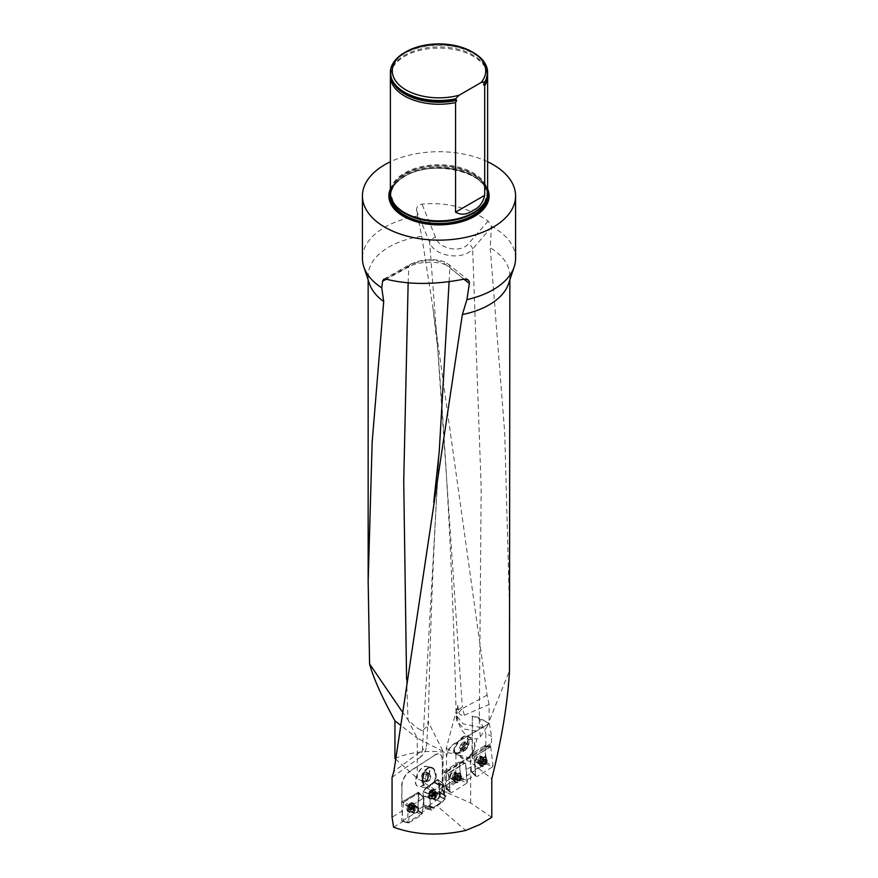 <?xml version="1.0" encoding="UTF-8"?>
<svg xmlns="http://www.w3.org/2000/svg" width="878" height="878" viewBox="0 0 878 878"><rect width="100%" height="100%" fill="white"/><g stroke="black" fill="none" stroke-linecap="round" stroke-linejoin="round"><path stroke-width="0.66" stroke-dasharray="4.39 3.29" d="M458.239 710.104L462.322 706.845L462.53 708.425L458.722 712.453L457.723 705.429L446.309 748.232L446.309 756.397A11.491 6.629 -60 0 1 454.365 743.578L454.639 743.732A11.491 6.629 120 0 0 446.584 756.562L446.243 781.179L446.243 771.927L491.526 744.368L491.526 736.51L489.375 723.681L478.631 717.469L472.342 716.009L472.342 758.372L485.841 762.313L484.755 745.62L490.385 746.728L474.647 756.507L490.385 746.728L484.074 746.048L484.821 746.421L486.489 762.576L485.907 763.772L472.265 772.245L471.519 771.872L485.841 762.313M464.396 715.219L489.09 704.485L489.09 723.527L454.365 743.578M458.722 712.453C459.765 714.868 461.652 715.8 464.374 715.23M491.801 817.308L470.685 802.997L442.863 790.826L439.878 788.674L459.633 777.271L455.759 779.664L455.945 754.202L471.936 758.625L472.342 716.009M459.633 777.271L459.622 779.17L445.815 787.083L447.33 788.631L443.16 791.034L439.878 788.674M401.959 786.008L401.674 802.053L418.06 792.384L401.959 802.196L401.959 786.008A11.491 6.212 -62.9 0 1 409.565 771.663L434.753 755.223A11.491 6.212 -62.9 0 1 439.977 754.378A11.491 6.212 -62.9 0 1 442.358 759.635L442.358 786.556L443.061 786.128L443.061 751.359L427.937 721.266L426.697 745.707L422.362 750.361L420.661 756.99C424.074 754.037 426.082 750.273 426.697 745.707M401.674 802.053L401.959 811.184L392.06 817.209M392.06 777.359L420.661 756.99M439.889 795.622L439.143 782.924L437.913 779.631L426.631 787.796L423.437 791.297L423.218 796.039L422.823 791.583L426.225 787.599L437.507 779.423L438.726 782.616L439.494 795.358L443.16 798.3L446.167 796.094L443.642 795.139L442.358 786.556M446.167 796.094L442.073 793.449L442.358 759.635M408.468 807.365L402.859 802.733L418.905 792.9L404.154 801.943L410.717 805.982L410.015 807.112L408.5 822.949L421.627 815.025L424.041 798.508L422.373 813.423L407.183 822.741L408.468 807.365L423.503 798.146L424.041 798.508L423.503 798.146L410.717 805.982M401.959 811.184L403.452 821.182L407.183 822.741M401.959 802.196L402.859 802.733M422.373 813.423L421.396 812.819L428.87 808.254L430.889 808.923L436.564 805.466L465.757 830.423M393.574 827.208L403.452 821.182M443.16 798.3L445.003 799.232L436.564 805.466M443.642 795.139L444.323 794.623L443.061 786.128M395.528 759.031L417.248 778.27L440.207 793.064L444.323 794.623M440.207 793.064L442.303 790.584M417.248 778.27L417.248 738.178L400.116 724.877M443.061 751.359L417.248 738.178L407.996 719.773L416.15 727.423L422.285 730.814L428.288 725.305L427.937 721.266M489.09 723.527A70.844 40.904 0 0 0 471.936 716.239M394.935 758.515C413.231 750.855 433.556 749.417 455.945 754.202M509.833 620.933L504.751 433.227L490.22 247.706L491.46 226.25L488.146 221.102C468.567 207.548 446.507 201.885 421.989 204.124C418.191 205.057 416.37 207.153 416.512 210.413L421.725 236.292A70.844 40.904 0 0 0 368.156 275.966A70.844 40.904 0 0 0 369.44 283.715M421.725 236.292L432.821 307.113L487.114 695.135L489.09 704.485M459.622 779.17L460.884 778.391L461.916 778.874L472.199 772.519L471.519 771.85L469.851 755.717L470.432 754.52L484.755 745.62M446.309 748.232L470.685 762.302L491.801 778.797M470.685 802.997L470.685 762.302L476.908 738.958L480.409 736.741L479.256 727.16L463.255 723.867L456.11 715.34L457.131 711.652L456.582 720.377L463.935 729.036L479.399 731.407M460.884 778.391L459.249 762.642L460.928 778.797L460.335 779.982L446.661 788.433L445.914 788.06L450.37 792.538L448.438 773.891L449.02 772.706L464.813 762.949L449.02 772.706L448.438 773.891L449.514 784.295L449.36 779.379L446.309 781.135L446.309 792.274M508.56 283.715A70.844 40.904 0 0 0 509.844 275.966A70.844 40.904 0 0 0 490.22 247.706M456.966 715.965C459.26 730.32 465.911 737.981 476.908 738.958M480.409 736.741L486.972 726.841L479.256 727.16L481.166 487.641L472.649 249.045L491.46 227.139M486.972 726.841L509.481 670.682M416.512 210.413L429.638 242.383C434.017 256.211 462.465 261.073 472.649 249.045A5.74 3.314 -138.2 0 0 468.38 243.81C460.511 253.533 438.857 248.693 435.609 237.466L421.989 204.124M457.723 705.429L457.131 711.652M401.992 711.399L407.996 719.773M463.869 279.182L449.887 267.625C444.323 260.865 419.475 260.206 408.797 266.912L386.232 279.204M422.285 730.814L416.15 727.423M515.584 258.461A76.584 44.218 0 0 0 491.46 226.25M417.445 216.032A76.584 44.218 0 0 0 362.416 258.461M487.619 161.772A76.584 44.218 0 0 0 390.381 161.772M390.381 188.924A50.112 28.93 180 0 1 439 166.996A50.112 28.93 180 0 1 487.619 188.924M487.619 192.798A48.619 28.074 0 0 0 439 164.735A48.619 28.074 0 0 0 390.381 192.798M404.615 52.581A48.619 28.074 180 0 1 473.385 52.581M390.381 72.742A48.619 28.074 180 0 1 439 44.987A48.619 28.074 180 0 1 487.619 72.742M487.542 74.619A48.619 28.074 0 0 0 486.16 69.34A48.619 28.074 0 0 0 439 48.114A48.619 28.074 0 0 0 391.84 69.34A48.619 28.074 0 0 0 390.458 74.619M487.114 695.135L462.53 708.425L464.396 715.208M456.582 720.377L456.121 715.34C453.388 591.86 447.253 469.752 437.705 349.005L429.638 242.383A5.74 3.468 -20.9 0 1 435.609 237.466M449.119 281.695L449.887 267.625A5.74 5.059 130.3 0 0 448.241 264.201A5.74 5.059 130.3 0 0 443.983 263.268L464.133 279.127M408.149 282.881L408.797 266.912A5.74 4.061 61.3 0 1 410.465 264.256A5.74 4.061 61.3 0 1 412.682 263.96C425.15 259.164 435.587 258.944 443.983 263.268M455.759 779.664L439.878 788.839M420.518 786.578C427.268 785.349 433.073 769.073 427.553 766.856L426.609 766.56C419.914 764.968 411.694 783.802 417.961 786.37L420.518 786.578M423.064 781.387C422.834 785.13 423.865 787.27 426.17 787.807L427.773 787.709C431.274 786.49 434.028 783.286 436.07 778.106A10.525 6.508 98.8 0 0 431.164 767.262A10.525 6.508 98.8 0 0 423.064 781.387L423.481 783.385A10.382 5.619 117.1 0 0 424.689 785.755A10.382 5.619 117.1 0 0 434.654 780.575A9.932 6.146 98.8 0 0 430.56 767.778A9.932 6.146 98.8 0 0 428.53 767.987A9.932 6.146 98.8 0 0 423.481 783.385M436.07 778.106L435.686 778.204A9.932 6.146 98.8 0 0 431.076 767.855A9.932 6.146 98.8 0 0 423.448 781.288M428.365 775.526A5.411 3.347 98.8 0 0 423.975 772.124A5.411 3.347 98.8 0 0 421.956 780.125A5.411 3.347 98.8 0 0 425.984 781.793A5.411 3.347 98.8 0 0 428.365 775.526M434.654 780.575L435.686 778.204M418.06 792.384L419.355 792.878L423.964 798.135M417.774 792.241L418.652 792.79L417.796 809.801L418.367 792.647M418.093 802.613L419.443 793.262L418.652 792.79M420.222 786.436C426.971 785.206 432.788 768.919 427.257 766.713C420.935 762.894 410.882 783.352 417.676 786.227L420.222 786.436M445.003 799.232L445.08 796.225L439.922 791.846L445.014 796.006L439.121 791.418L439.757 791.824L438.737 782.715M439.143 782.924L444.257 786.403L444.674 795.775L444.257 786.403L439.121 782.814L444.235 786.304L439.121 782.814L437.99 779.73L443.291 783.692L444.257 786.403L443.291 783.692L437.935 779.642L443.236 783.615L437.705 779.664L443.006 783.626L437.705 779.664L434.5 781.618L440.899 784.91L443.225 783.615L440.899 784.91L434.5 781.618L434.182 782.111L440.899 784.91L433.897 782.583L440.306 785.799L433.897 782.583L426.631 787.796L432.492 791.407L440.306 785.799L432.492 791.407L426.631 787.796L432.404 791.495L426.543 787.884L423.437 791.297L429.781 794.381L432.492 791.407L429.781 794.381L423.229 791.791L429.781 794.381L423.229 791.791L423.119 795.808L429.496 797.509L429.572 794.864L429.496 797.509L423.119 795.808L429.913 797.959L430.319 807.332L423.964 804.95L430.341 807.431L429.913 797.959L422.955 795.841L423.591 796.247L424.008 806.015L417.796 809.801M401.674 785.854A11.491 6.212 -62.9 0 1 409.28 771.51L409.565 771.663M434.753 755.223L409.28 771.51M434.467 755.08A11.491 6.212 -62.9 0 1 439.691 754.224A11.491 6.212 -62.9 0 1 442.073 759.492M442.073 793.449L439.494 795.358M428.87 808.254L424.008 806.015M421.396 812.819L418.082 809.977M423.964 804.95L423.591 796.247L429.913 797.959L423.591 796.247L423.569 804.753M439.219 791.616L439.999 792.066L439.878 796.083L436.575 799.99L425.402 808.21L424.425 806.245M425.117 808.144L431.296 810.032L430.341 807.431L430.889 808.923M439.198 795.622A2.875 1.558 -62.9 0 1 438.045 798.53A2.875 1.558 -62.9 0 1 435.982 799.419A2.875 1.558 -62.9 0 1 435.905 796.159A2.875 1.558 -62.9 0 1 438.594 794.305A2.875 1.558 -62.9 0 1 439.187 795.501A2.875 1.558 -62.9 0 1 439.198 795.622M429.704 797.751L423.35 796.05L429.704 797.751M418.18 792.175L418.905 792.9M415.996 812.743A2.875 1.405 -58.8 0 1 414.679 812.962A2.875 1.405 -58.8 0 1 414.976 809.779A2.875 1.405 -58.8 0 1 417.665 808.045A2.875 1.405 -58.8 0 1 418.071 809.34A2.875 1.405 -58.8 0 1 415.996 812.743M422.186 778.149A4.467 2.766 98.8 0 0 423.876 781.255A4.467 2.766 98.8 0 0 426.675 780.07A4.467 2.766 98.8 0 0 427.773 775.779A4.467 2.766 98.8 0 0 426.082 772.673A4.467 2.766 98.8 0 0 423.295 773.858A4.467 2.766 98.8 0 0 422.186 778.149L423.295 773.858L426.082 772.673L427.773 775.779L426.675 780.07L423.876 781.255L422.186 778.149L425.248 778.621L426.093 780.18A3.863 2.393 -81.2 0 1 425.621 778.468A3.863 2.393 -81.2 0 1 425.797 776.481A3.863 2.393 -81.2 0 1 427.751 773.737A3.863 2.393 -81.2 0 1 429.99 774.692A3.863 2.393 -81.2 0 1 430.286 778.391A3.863 2.393 -81.2 0 1 428.343 781.135A3.863 2.393 -81.2 0 1 426.093 780.18L426.938 781.727L429.737 780.542L430.835 776.251L429.144 773.145L426.357 774.33L425.248 778.621M426.675 780.07L429.737 780.542M423.876 781.255L426.938 781.727M427.773 775.779L430.835 776.251M426.082 772.673L429.144 773.145M423.295 773.858L426.357 774.33M433.414 796.17L431.603 795.248L431.076 795.786A2.7 1.46 117.1 0 0 432.58 793.602A2.7 1.46 117.1 0 0 432.481 791.462A2.7 1.46 117.1 0 0 430.889 791.506A2.7 1.46 117.1 0 0 429.386 793.69A2.7 1.46 117.1 0 0 429.485 795.819A2.7 1.46 117.1 0 0 431.076 795.786L432.305 796.533A2.052 1.108 117.1 0 0 433.666 795.556L432.591 796.763M434.127 791.517A4.599 2.491 -62.9 0 1 432.36 796.269A4.599 2.491 -62.9 0 1 428.991 797.784A4.599 2.491 -62.9 0 1 428.87 792.56A4.599 2.491 -62.9 0 1 433.172 789.607A4.599 2.491 -62.9 0 1 434.127 791.517M435.312 792.121A4.599 2.491 -62.9 0 1 431.153 798.519A4.599 2.491 -62.9 0 1 430.187 798.398A4.599 2.491 -62.9 0 1 430.066 793.174A4.599 2.491 -62.9 0 1 434.369 790.211A4.599 2.491 -62.9 0 1 435.038 790.924A4.599 2.491 -62.9 0 1 435.312 792.121M433.414 796.137L431.625 795.227L432.667 793.108L434.544 794.019L433.666 795.556A2.052 1.108 -62.9 0 0 434.281 793.657A2.052 1.108 117.1 0 0 433.534 792.735A2.052 1.108 117.1 0 0 432.174 793.712A2.052 1.108 117.1 0 0 431.559 795.611A2.052 1.108 117.1 0 0 432.305 796.533L431.537 796.906L431.296 795.248L432.437 793.097L434.303 792.362L434.445 794.03L432.656 793.119L432.624 792.165L434.412 793.075M434.423 793.043L432.174 791.572L433.984 792.494M430.889 791.506L431.449 791.594L430.626 792.175L432.437 793.097L430.648 792.208L429.979 793.185L431.767 794.096L429.935 793.174L429.386 793.69L431.372 795.238L429.605 794.327L429.649 795.281L431.438 796.192M431.46 791.627L433.249 792.538M429.386 793.69L429.572 794.316M431.416 796.225L429.485 795.819L431.855 796.774M429.485 795.819L430.055 795.852M432.591 796.73L430.099 795.83L431.877 796.752M431.449 791.594L433.249 792.505M432.294 794.25L434.072 795.172M412.023 809.45L410.224 808.364L410.981 807.442L409.653 808.847A2.7 1.317 121.2 0 0 410.641 807.925A2.7 1.317 121.2 0 0 411.31 806.827A2.7 1.317 121.2 0 0 411.552 804.676A2.7 1.317 121.2 0 0 410.125 804.555A2.7 1.317 121.2 0 0 408.468 806.575A2.7 1.317 121.2 0 0 408.226 808.715A2.7 1.317 121.2 0 0 409.653 808.847L408.797 808.792L410.267 810.01L410.465 808.704A2.052 1.01 121.2 0 0 410.981 809.703A2.052 1.01 121.2 0 0 412.342 808.868L410.575 809.867M413.022 804.896A4.599 2.25 -58.8 0 1 410.816 809.373A4.599 2.25 -58.8 0 1 407.601 810.69A4.599 2.25 -58.8 0 1 408.072 805.598A4.599 2.25 -58.8 0 1 412.375 802.832A4.599 2.25 -58.8 0 1 413.022 804.896M414.207 805.62A4.599 2.25 -58.8 0 1 409.543 811.568A4.599 2.25 -58.8 0 1 408.797 811.404A4.599 2.25 -58.8 0 1 409.258 806.311A4.599 2.25 -58.8 0 1 413.56 803.546A4.599 2.25 -58.8 0 1 414.054 804.138A4.599 2.25 -58.8 0 1 414.207 805.62M411.31 806.827L411.595 805.389L413.176 807.036A2.052 1.01 -58.8 0 1 412.912 807.947A2.052 1.01 -58.8 0 1 412.397 808.803A2.052 1.01 -58.8 0 1 412.342 808.868L410.992 807.431L411.31 806.827M411.606 805.345L411.552 804.676L413.373 805.73L413.395 806.443L411.606 805.345M410.125 804.555L409.817 805.192L411.617 806.278L412.66 806.037A2.052 1.01 121.2 0 0 411.299 806.871A2.052 1.01 121.2 0 0 410.465 808.704L411.617 806.278M410.652 804.731L412.43 805.806L410.63 804.687M411.606 806.311L409.828 805.236L409.093 806.125L410.871 807.211L409.06 806.125L408.468 806.575L410.344 808.309L408.588 807.233L408.479 808.188L410.267 809.264M408.468 806.575L408.555 807.222M410.235 809.296L408.226 808.715L410.553 809.9M409.653 808.847L411.211 809.955M411.464 806.333L413.176 807.036A2.052 1.01 121.2 0 0 412.66 806.037L413.088 805.839M413.286 807.42L412.803 808.539L410.981 807.442M446.243 781.179L445.552 771.597L446.243 771.927M454.639 743.732L489.375 723.681M443.16 791.034L446.243 792.318L449.788 790.266L449.514 784.295M484.074 746.048L470.432 754.52L474.647 756.507L470.432 754.52L469.851 755.717L471.519 771.872L475.997 776.339L474.065 757.703L474.647 756.507L474.065 757.703L475.448 774.769L466.734 780.158L465.559 763.322L467.48 781.958L460.928 778.797M475.141 768.074L475.031 764.551L466.503 769.479L466.635 773.727M485.841 745.609L485.841 733.218L491.526 736.51M474.647 756.507L490.648 746.86L490.429 743.82L491.263 744.215M490.648 746.86L493.063 765.737L486.489 762.576M466.734 780.158L461.916 778.874M472.199 772.519L475.448 774.769M447.33 788.631L449.788 790.266M469.664 756.276C466.855 758.822 464.341 759.547 462.135 758.449L461.729 758.175C455.265 753.873 465.966 735.523 472.419 739.869L472.825 740.143C476.052 744.5 474.998 749.878 469.664 756.276M469.939 756.43C467.129 758.976 464.616 759.7 462.41 758.614C455.188 755.036 465.966 735.555 472.682 740.022C476.403 744.16 475.481 749.625 469.939 756.43M446.584 772.047L491.526 744.368M490.429 743.82L445.552 771.597M478.631 717.469L485.841 733.218M485.841 755.925L486.335 762.642M453.882 751.842A10.525 3.764 -52.4 0 1 458.492 741.01A10.525 3.764 -52.4 0 1 467.217 735.819A10.525 3.764 -52.4 0 1 467.765 738.607L467.359 739.002A9.932 3.556 -52.4 0 0 466.844 736.291A9.932 3.556 -52.4 0 0 458.59 741.23A9.932 3.556 -52.4 0 0 454.288 751.458L454.804 752.852C457.043 754.312 459.688 753.675 462.75 750.942C466.317 747.2 467.996 743.095 467.765 738.607M465.559 763.322L458.876 762.159L465.296 762.883L466.503 769.479M475.031 764.551L474.339 757.824L474.921 756.627M449.36 779.379L448.812 774.078L449.393 772.881L465.131 763.103L458.514 762.269L464.813 762.949M445.815 787.083L444.246 771.905L444.828 770.719L458.514 762.269L444.828 770.719L444.246 771.905L448.812 774.078M452.4 772.914A2.875 1.8 115.6 0 0 450.557 776.602A2.875 1.8 115.6 0 0 451.336 777.941A2.875 1.8 115.6 0 0 454.211 776.13A2.875 1.8 115.6 0 0 453.827 772.761A2.875 1.8 115.6 0 0 452.4 772.914M477.994 756.704A2.875 1.8 115.5 0 0 476.15 760.403A2.875 1.8 115.5 0 0 476.93 761.742A2.875 1.8 115.5 0 0 479.794 759.92A2.875 1.8 115.5 0 0 479.41 756.551A2.875 1.8 115.5 0 0 477.994 756.704M461.521 750.657A5.411 1.932 -52.4 0 1 465.801 744.083A5.411 1.932 -52.4 0 1 468.643 745.06A5.411 1.932 -52.4 0 1 468.446 745.663A5.411 1.932 -52.4 0 1 463.65 751.535A5.411 1.932 -52.4 0 1 461.521 750.657M454.288 751.458L455.386 752.523A9.932 3.556 -52.4 0 1 455.221 752.413A9.932 3.556 -52.4 0 1 458.47 742.382A9.932 3.556 -52.4 0 1 467.337 736.675A9.932 3.556 -52.4 0 1 467.711 737.114A9.932 3.556 -52.4 0 1 467.337 741.131L467.359 739.002M455.386 752.523A10.382 5.992 120 0 0 456.033 752.72A10.382 5.992 120 0 0 467.337 741.131M463.935 741.723L465.219 742.678L463.507 746.223L460.511 748.813L459.238 747.858L462.443 743.018A3.863 1.383 127.6 0 0 460.094 746.091A3.863 1.383 127.6 0 0 459.984 746.333A3.863 1.383 127.6 0 0 459.874 748.341A3.863 1.383 127.6 0 0 462.004 747.518A3.863 1.383 127.6 0 0 464.363 744.456A3.863 1.383 127.6 0 0 464.813 743.029A3.863 1.383 127.6 0 0 464.583 742.206A3.863 1.383 127.6 0 0 462.673 742.832A3.863 1.383 127.6 0 0 462.443 743.018L463.935 741.723L466.855 743.973L463.869 746.563L462.146 750.108L463.43 751.063L466.427 748.473L468.139 744.928A4.467 1.591 -52.4 0 1 466.427 748.473A4.467 1.591 -52.4 0 1 463.43 751.063A4.467 1.591 -52.4 0 1 462.146 750.108A4.467 1.591 -52.4 0 1 462.267 749.527A4.467 1.591 -52.4 0 1 463.869 746.563A4.467 1.591 -52.4 0 1 466.339 744.226A4.467 1.591 -52.4 0 1 466.855 743.973A4.467 1.591 -52.4 0 1 468.139 744.928L466.339 744.226M462.267 749.527L462.146 750.108L459.238 747.858M463.43 751.063L460.511 748.813M466.427 748.473L463.507 746.223M463.869 746.563L460.95 744.314M468.139 744.928L465.219 742.678M458.722 780.432L458.129 780.322L458.722 780.432A2.7 1.69 -64.4 0 1 456.955 780.333A2.7 1.69 -64.4 0 1 456.725 778.084A2.7 1.69 -64.4 0 1 458.261 775.932A2.7 1.69 -64.4 0 1 460.028 776.042A2.7 1.69 -64.4 0 1 460.259 778.292A2.7 1.69 -64.4 0 1 458.722 780.432L459.007 779.785L457.317 778.973L457.559 778.347A2.052 1.295 -64.4 0 1 456.11 779.247L458.985 779.741L459.677 778.786L458.02 777.985L458.129 776.415A2.052 1.295 -64.4 0 1 457.559 778.347L458.02 777.985M455.155 780.147A4.599 2.886 115.6 0 0 456.417 782.287A4.599 2.886 115.6 0 0 461.005 779.39A4.599 2.886 115.6 0 0 460.39 774.001A4.599 2.886 115.6 0 0 456.779 775.384A4.599 2.886 115.6 0 0 455.155 780.147M454.036 779.609A4.599 2.886 115.6 0 0 454.321 780.696A4.599 2.886 115.6 0 0 455.298 781.749A4.599 2.886 115.6 0 0 459.885 778.852A4.599 2.886 115.6 0 0 459.271 773.463A4.599 2.886 115.6 0 0 457.833 773.353A4.599 2.886 115.6 0 0 454.036 779.609M456.955 780.333L455.1 778.841L455.298 779.587L456.11 779.247A2.052 1.295 115.6 0 1 455.221 778.215A2.052 1.295 -64.4 0 1 455.803 776.273A2.052 1.295 -64.4 0 1 457.251 775.384A2.052 1.295 -64.4 0 1 458.129 776.415L458.064 775.044L456.856 774.967L455.32 776.635L455.1 778.841M455.122 778.808L456.801 779.609L457.032 777.458L458.261 775.932L459.381 775.998L457.712 775.197M458.118 780.29L456.439 779.477L458.129 780.322M458.261 775.932L456.911 775.12M460.028 776.042L459.424 775.976L459.951 776.602L458.261 775.79M460.259 778.292L460.061 777.634L459.71 778.797L457.998 777.985M458.239 775.823L459.918 776.624L460.017 777.623L458.338 776.821L459.984 777.612M460.061 777.634L458.371 776.821M459.424 775.976L457.734 775.164M456.044 775.691L457.723 776.492L456.044 775.658M457.032 777.458L455.342 776.646L457.043 777.447M455.024 777.809L456.692 778.61L454.991 777.809M457.328 780.235L455.649 779.434L457.317 780.279M484.338 764.222L483.734 764.112L484.338 764.222A2.7 1.69 -64.5 0 1 482.571 764.123A2.7 1.69 -64.5 0 1 482.34 761.874A2.7 1.69 -64.5 0 1 483.866 759.722A2.7 1.69 -64.5 0 1 485.633 759.821A2.7 1.69 -64.5 0 1 485.863 762.071A2.7 1.69 -64.5 0 1 484.338 764.222L484.612 763.564L482.911 762.762L483.152 762.137A2.052 1.284 -64.5 0 1 481.704 763.037L482.911 762.762M480.771 763.937A4.599 2.875 115.5 0 0 482.033 766.077A4.599 2.875 115.5 0 0 486.599 763.169A4.599 2.875 115.5 0 0 485.984 757.78A4.599 2.875 115.5 0 0 482.384 759.174A4.599 2.875 115.5 0 0 480.771 763.937M479.651 763.399A4.599 2.875 115.5 0 0 479.937 764.497A4.599 2.875 115.5 0 0 480.914 765.539A4.599 2.875 115.5 0 0 485.479 762.631A4.599 2.875 115.5 0 0 484.865 757.242A4.599 2.875 115.5 0 0 483.438 757.143A4.599 2.875 115.5 0 0 479.651 763.399M482.571 764.123L482.34 761.874L483.328 760.282L481.649 759.481L481.396 760.063A2.052 1.284 -64.5 0 1 482.845 759.163A2.052 1.284 -64.5 0 1 483.723 760.205A2.052 1.284 -64.5 0 1 483.152 762.137L484.03 760.611L483.657 758.833L481.649 759.448L483.339 760.249L484.206 759.711L482.516 758.91L484.985 759.788L483.306 758.987M483.723 764.069L482.044 763.267M485.633 759.821L485.018 759.755L485.633 759.821L485.863 762.071L485.314 762.576L483.613 761.775L485.271 762.576L484.59 763.531L482.911 762.73M485.622 761.413L483.932 760.611L485.863 762.071M480.727 762.598L482.406 763.443L480.826 762.005A2.052 1.284 -64.5 0 1 481.396 760.063L480.968 760.436L482.648 761.237L480.924 760.425L480.529 761.599L482.307 762.4L480.826 762.005A2.052 1.284 115.5 0 0 481.704 763.037L482.933 764.058M483.734 764.112L482.044 763.3M485.545 760.381L483.855 759.58L485.512 760.403M485.018 759.755L483.328 758.954M480.705 762.631L481.232 763.256M431.296 810.032L425.402 808.21M428.607 806.256L433.688 808.825L431.581 810.109M433.688 808.825L434.27 807.925L429.21 805.28M436.476 800.067L442.084 802.327L434.27 807.925M442.084 802.327L436.575 799.99M439.669 796.565L444.806 799.353L442.183 802.24M444.806 799.353L439.878 796.083M439.999 792.066L445.08 796.225L445.014 798.87M439.823 795.051A3.83 2.074 -62.9 0 1 438.352 799.013A3.83 2.074 -62.9 0 1 435.543 800.275A3.83 2.074 -62.9 0 1 434.753 798.684A3.83 2.074 -62.9 0 1 436.223 794.722A3.83 2.074 -62.9 0 1 439.033 793.46A3.83 2.074 -62.9 0 1 439.823 795.051M434.972 791.484A5.169 2.799 -62.9 0 1 433.063 796.741A5.169 2.799 -62.9 0 1 429.32 798.596A5.169 2.799 -62.9 0 1 428.135 796.39A5.169 2.799 -62.9 0 1 430.187 790.957A5.169 2.799 -62.9 0 1 434.017 789.399A5.169 2.799 -62.9 0 1 434.972 791.484M428.925 805.763L433.984 808.364M445.914 788.06L444.246 771.905L448.438 773.891M449.876 777.019A3.83 2.404 115.6 0 0 450.93 778.808A3.83 2.404 115.6 0 0 453.937 777.645A3.83 2.404 115.6 0 0 455.287 773.683A3.83 2.404 115.6 0 0 454.233 771.894A3.83 2.404 115.6 0 0 451.226 773.057A3.83 2.404 115.6 0 0 449.876 777.019M450.37 792.538L446.661 788.433M460.335 779.982L466.898 783.154L451.116 792.911M466.898 783.154L467.48 781.958M454.31 780.18A5.169 3.238 115.6 0 0 455.561 782.507A5.169 3.238 115.6 0 0 459.699 781.135A5.169 3.238 115.6 0 0 461.608 775.669A5.169 3.238 115.6 0 0 460.028 773.2A5.169 3.238 115.6 0 0 456.044 774.934A5.169 3.238 115.6 0 0 454.31 780.18M418.696 808.956A3.83 1.866 -58.8 0 1 416.863 812.688A3.83 1.866 -58.8 0 1 414.186 813.774A3.83 1.866 -58.8 0 1 413.648 812.051A3.83 1.866 -58.8 0 1 415.481 808.32A3.83 1.866 -58.8 0 1 418.158 807.233A3.83 1.866 -58.8 0 1 418.696 808.956M422.329 813.895L417.456 811.02L419.443 793.262L424.041 798.508L419.443 793.262M417.456 811.02L416.754 812.139L421.627 815.025M408.841 822.862L402.014 821.182L416.754 812.139M402.014 821.182L408.303 822.499M410.015 807.112L403.452 803.063L401.476 820.82M403.452 803.063L404.154 801.943M413.867 804.95A5.169 2.524 -58.8 0 1 411.453 809.922A5.169 2.524 -58.8 0 1 407.864 811.513A5.169 2.524 -58.8 0 1 407.052 809.132A5.169 2.524 -58.8 0 1 409.598 804.029A5.169 2.524 -58.8 0 1 413.22 802.679A5.169 2.524 -58.8 0 1 413.867 804.95M475.47 760.82A3.83 2.393 115.5 0 0 476.524 762.598A3.83 2.393 115.5 0 0 479.52 761.435A3.83 2.393 115.5 0 0 480.87 757.473A3.83 2.393 115.5 0 0 479.816 755.695A3.83 2.393 115.5 0 0 476.82 756.858A3.83 2.393 115.5 0 0 475.47 760.82M475.997 776.339L472.265 772.245M485.907 763.772L492.481 766.933L476.743 776.712M492.481 766.933L493.063 765.737M479.926 763.981A5.169 3.227 115.5 0 0 481.177 766.296A5.169 3.227 115.5 0 0 485.304 764.914A5.169 3.227 115.5 0 0 487.202 759.459A5.169 3.227 115.5 0 0 485.622 756.979A5.169 3.227 115.5 0 0 481.649 758.735A5.169 3.227 115.5 0 0 479.926 763.981M432.821 307.135L437.705 349.005L462.322 706.845M428.277 725.305C429.913 634.827 433.567 543.636 439.219 451.764L422.362 750.361L393.926 771.345M406.58 679.287L408.029 719.806M484.711 202.368A48.224 27.844 0 0 0 464.407 169.838A48.224 27.844 0 0 0 404.901 173.811A48.224 27.844 0 0 0 393.289 202.368M485.413 201.172A48.147 27.8 0 0 0 487.147 193.764A48.147 27.8 0 0 0 457.427 168.082A48.147 27.8 0 0 0 404.956 174.107A48.147 27.8 0 0 0 390.853 193.764A48.147 27.8 0 0 0 392.587 201.172M487.103 196.87A48.147 27.8 0 0 0 487.147 195.695A48.147 27.8 0 0 0 457.427 170.014A48.147 27.8 0 0 0 404.956 176.039A48.147 27.8 0 0 0 390.853 195.695A48.147 27.8 0 0 0 390.897 196.87M404.407 176.346A48.916 28.239 0 0 0 390.381 193.193A48.916 28.239 0 0 1 404.407 176.346A48.916 28.239 0 0 1 455.188 169.673A48.916 28.239 0 0 1 487.619 193.193A48.916 28.239 0 0 0 455.188 169.663A48.916 28.239 0 0 0 404.407 176.346M487.619 191.766A49.245 28.425 0 0 0 454.178 169.213A49.245 28.425 0 0 0 404.176 176.16A49.245 28.425 0 0 0 390.381 191.766M484.382 82.949A48.422 27.953 0 0 0 458.206 47.522A48.422 27.953 0 0 0 395.594 60.801A48.422 27.953 0 0 0 415.349 97.579M485.589 81.083A47.939 27.679 0 0 0 485.49 67.825A47.939 27.679 0 0 0 439 46.885A47.939 27.679 0 0 0 392.51 67.825A47.939 27.679 0 0 0 392.411 81.083M488.146 221.102L468.38 243.81M385.672 279.05L412.682 263.96M423.986 805.06L430.341 807.431L423.58 804.852M437.178 794.48A2.875 1.558 117.1 0 0 436.585 793.284A2.875 1.558 117.1 0 0 433.897 795.128A2.875 1.558 117.1 0 0 433.973 798.398A2.875 1.558 117.1 0 0 436.081 797.443A2.875 1.558 117.1 0 0 437.178 794.48M432.887 792.285A2.875 1.558 -62.9 0 1 430.121 796.302A2.875 1.558 -62.9 0 1 429.946 792.351A2.875 1.558 -62.9 0 1 432.887 792.285M436.081 793.503A3.38 1.833 -62.9 0 1 433.019 798.212A3.38 1.833 -62.9 0 1 432.217 794.272A3.38 1.833 -62.9 0 1 435.883 792.615A3.38 1.833 -62.9 0 1 436.081 793.503M432.174 791.605L433.962 792.527M416.062 808.133A2.875 1.405 121.2 0 0 415.656 806.838A2.875 1.405 121.2 0 0 412.967 808.561A2.875 1.405 121.2 0 0 412.682 811.744A2.875 1.405 121.2 0 0 414.679 810.932A2.875 1.405 121.2 0 0 416.062 808.133M411.782 805.532A2.875 1.405 -58.8 0 1 408.72 809.253A2.875 1.405 -58.8 0 1 409.159 805.302A2.875 1.405 -58.8 0 1 411.782 805.532M414.976 807.058A3.38 1.657 -58.8 0 1 411.541 811.437A3.38 1.657 -58.8 0 1 411.321 807.562A3.38 1.657 -58.8 0 1 414.855 805.96A3.38 1.657 -58.8 0 1 414.976 807.058M409.433 808.847L411.211 809.922M410.245 808.342L412.023 809.417M411.277 804.786L413.066 805.861M452.433 777.513A2.875 1.8 -64.4 0 1 453.454 774.528A2.875 1.8 -64.4 0 1 455.715 773.661A2.875 1.8 -64.4 0 1 456.088 777.03A2.875 1.8 -64.4 0 1 453.224 778.841A2.875 1.8 -64.4 0 1 452.433 777.513M456.461 779.434A2.875 1.8 115.6 0 0 459.721 779.631A2.875 1.8 115.6 0 0 459.293 775.483A2.875 1.8 115.6 0 0 456.461 779.434M453.421 778.38A3.38 2.118 115.6 0 0 453.63 779.17A3.38 2.118 115.6 0 0 457.723 777.82A3.38 2.118 115.6 0 0 456.22 773.77A3.38 2.118 115.6 0 0 453.421 778.38M458.601 775.954L456.922 775.153M478.038 761.303A2.875 1.8 -64.5 0 1 479.048 758.329A2.875 1.8 -64.5 0 1 481.298 757.451A2.875 1.8 -64.5 0 1 481.682 760.82A2.875 1.8 -64.5 0 1 478.828 762.642A2.875 1.8 -64.5 0 1 478.038 761.303M482.077 763.223A2.875 1.8 115.5 0 0 485.325 763.421A2.875 1.8 115.5 0 0 484.897 759.272A2.875 1.8 115.5 0 0 482.077 763.223M479.026 762.17A3.38 2.118 115.5 0 0 479.234 762.982A3.38 2.118 115.5 0 0 483.317 761.599A3.38 2.118 115.5 0 0 481.813 757.56A3.38 2.118 115.5 0 0 479.026 762.17M482.933 764.025L481.254 763.223M428.914 796.73A5.103 2.755 117.1 0 0 430.088 798.903A5.103 2.755 117.1 0 0 434.742 795.567A5.103 2.755 117.1 0 0 434.72 789.838A5.103 2.755 117.1 0 0 430.944 791.374A5.103 2.755 117.1 0 0 428.914 796.73M432.141 797.345A3.83 2.074 117.1 0 0 432.931 798.936A3.83 2.074 117.1 0 0 436.52 796.478A3.83 2.074 117.1 0 0 436.421 792.121A3.83 2.074 117.1 0 0 433.611 793.383A3.83 2.074 117.1 0 0 432.141 797.345M429.518 796.84A4.851 2.623 117.1 0 0 432.338 798.717A4.851 2.623 117.1 0 0 435.883 791.78A4.851 2.623 117.1 0 0 432.36 790.848A4.851 2.623 117.1 0 0 429.518 796.84M460.873 775.373A5.103 3.194 -64.4 0 1 458.985 780.761A5.103 3.194 -64.4 0 1 454.903 782.111A5.103 3.194 -64.4 0 1 454.387 776.218A5.103 3.194 -64.4 0 1 459.315 772.925A5.103 3.194 -64.4 0 1 460.873 775.373M457.745 774.857A3.83 2.404 -64.4 0 1 456.384 778.819A3.83 2.404 -64.4 0 1 453.377 779.982A3.83 2.404 -64.4 0 1 452.872 775.493A3.83 2.404 -64.4 0 1 456.692 773.079A3.83 2.404 -64.4 0 1 457.745 774.857M460.291 775.285A4.851 3.04 -64.4 0 1 457.208 781.486A4.851 3.04 -64.4 0 1 453.421 779.346A4.851 3.04 -64.4 0 1 456.22 773.507A4.851 3.04 -64.4 0 1 460.291 775.285M407.831 809.549A5.103 2.491 121.2 0 0 408.632 811.898A5.103 2.491 121.2 0 0 413.318 808.781A5.103 2.491 121.2 0 0 413.911 803.183A5.103 2.491 121.2 0 0 410.344 804.511A5.103 2.491 121.2 0 0 407.831 809.549M411.036 810.471A3.83 1.866 121.2 0 0 411.584 812.205A3.83 1.866 121.2 0 0 415.162 809.9A3.83 1.866 121.2 0 0 415.546 805.653A3.83 1.866 121.2 0 0 412.879 806.739A3.83 1.866 121.2 0 0 411.036 810.471M408.424 809.714A4.851 2.371 121.2 0 0 410.531 811.93A4.851 2.371 121.2 0 0 414.822 804.841A4.851 2.371 121.2 0 0 411.628 804.193A4.851 2.371 121.2 0 0 408.424 809.714M484.821 746.421L491.131 747.101M486.467 759.152A5.103 3.194 -64.5 0 1 484.579 764.54A5.103 3.194 -64.5 0 1 480.518 765.901A5.103 3.194 -64.5 0 1 479.992 760.019A5.103 3.194 -64.5 0 1 484.897 756.715A5.103 3.194 -64.5 0 1 486.467 759.152M483.328 758.647A3.83 2.393 -64.5 0 1 481.978 762.609A3.83 2.393 -64.5 0 1 478.982 763.772A3.83 2.393 -64.5 0 1 478.466 759.283A3.83 2.393 -64.5 0 1 482.274 756.858A3.83 2.393 -64.5 0 1 483.328 758.647M485.874 759.064A4.851 3.029 -64.5 0 1 482.812 765.276A4.851 3.029 -64.5 0 1 479.037 763.158A4.851 3.029 -64.5 0 1 481.835 757.286A4.851 3.029 -64.5 0 1 485.874 759.064M368.156 279.873L368.156 275.966M509.844 279.873L509.844 275.966M484.524 202.675L487.147 193.764L487.147 195.695C489.661 172.483 432.415 158.501 404.791 176.39C395.638 181.867 390.995 188.298 390.853 195.695L390.853 193.764L393.476 202.675M486.16 69.34L485.49 67.825C487.916 71.425 487.312 76.737 483.69 83.739M391.84 69.34L392.51 67.825C390.622 72.194 390.688 76.562 392.696 80.93C391.873 81.61 401.081 93.913 415.404 97.601M383.752 279.182L410.476 264.245C423.459 258.845 424.458 260.459 430.308 259.723C438.484 259.592 444.466 261.084 448.252 264.212L468.007 279.764M431.164 767.262L426.609 766.56M426.17 787.807L418.905 786.677M428.53 767.987A10.723 10.723 0 0 0 424.689 785.755M429.781 797.751L423.448 796.039L429.781 797.751M444.729 795.951L439.582 791.802L444.729 795.951M423.997 798.179L419.399 792.933M438.594 794.305L436.585 793.284L435.038 790.924M435.982 799.419L433.019 798.212L431.153 798.519M434.369 790.211L433.172 789.607M430.187 798.398L428.991 797.784M432.634 796.906L430.78 795.951M432.47 796.565L430.692 795.655M429.638 794.338L431.427 795.248M429.638 795.94L431.537 796.906M429.474 794.316L431.296 795.248M429.924 793.163L431.735 794.096M431.581 791.791L433.37 792.702M431.361 791.418L433.205 792.373M432.624 793.108L434.412 794.019M432.404 791.385L434.303 792.362M432.711 793.086L434.544 794.019M417.665 808.045L415.656 806.838L414.054 804.138M414.679 812.962L412.682 811.744L409.543 811.568M413.56 803.546L412.375 802.832M408.797 811.404L407.601 810.69M412.397 808.803L412.912 807.947M411.233 810.098L409.378 808.978M411.113 809.735L409.335 808.66M408.61 807.244L410.388 808.32M408.38 808.857L410.267 810.01M408.468 807.211L410.289 808.309M409.038 806.103L410.838 807.2M410.75 804.917L412.528 805.993M410.564 804.511L412.408 805.631M411.486 804.577L413.373 805.73M411.53 806.322L413.351 807.42M410.992 807.442L412.803 808.539M454.804 752.852L461.729 758.175M467.217 735.819L472.825 740.143M458.821 762.159L465.12 762.839M456.033 752.72A10.723 10.723 0 0 0 463.65 751.535M468.643 745.06A10.723 10.723 0 0 0 467.711 737.114M462.673 742.832L459.984 746.333M451.336 777.941L453.63 779.181L454.321 780.696M453.827 772.761L456.22 773.77L457.833 773.353M455.298 781.749L456.417 782.287M459.271 773.463L460.39 774.001M456.505 779.664L458.239 780.498M456.286 779.291L457.954 780.092M459.732 778.808L458.031 777.996M460.149 777.645L458.437 776.821M458.755 776.141L457.076 775.34M459.842 775.9L458.064 775.044M458.601 775.801L456.856 774.967M456.725 778.621L455.056 777.82M457.021 777.447L455.32 776.635M456.637 778.632L454.925 777.809M457.076 780.432L455.298 779.587M476.93 761.742L479.234 762.982L479.937 764.497M479.41 756.551L481.824 757.56L483.438 757.143M480.914 765.539L482.033 766.077M484.865 757.242L485.984 757.78M482.099 763.454L483.844 764.288M481.879 763.081L483.569 763.882M485.589 761.402L483.899 760.6M485.336 762.587L483.635 761.786M485.753 761.424L484.03 760.611M484.36 759.92L482.67 759.13M485.446 759.679L483.657 758.833M484.195 759.58L482.45 758.746M482.34 762.411L480.65 761.61M482.626 761.237L480.924 760.425M482.241 762.422L480.529 761.599M482.691 764.222L480.903 763.377M431.405 810.142L425.226 808.254M439.033 793.46L435.883 791.78L434.017 789.399M435.543 800.275L432.338 798.717L429.32 798.596M446.068 788.433L450.524 792.9M458.876 762.159L465.175 762.85M450.93 778.808L453.608 780.147L453.421 779.346L455.561 782.507M454.233 771.894L456.966 773.145L456.22 773.507L460.028 773.2M408.5 822.949L401.674 821.27M418.158 807.233L415.546 805.653L413.22 802.679M414.186 813.774L411.584 812.205L407.864 811.513M471.673 772.234L476.15 776.701M484.436 745.949L490.758 746.629M476.524 762.598L479.223 763.948L479.037 763.158L481.177 766.296M479.816 755.695L482.56 756.935L481.835 757.286L485.622 756.979"/><path stroke-width="1.32" d="M509.844 279.873L509.481 670.682C507.802 702.246 501.909 738.288 491.801 778.797L491.801 817.308L479.827 824.563L465.757 830.423C439.637 836.163 415.568 835.099 393.574 827.208L392.06 817.209L392.06 777.359L393.926 771.345L462.344 314.576A70.844 40.904 0 0 0 508.56 283.715L514.201 266.835A76.584 44.218 0 0 0 515.584 258.461L515.584 195.926A76.584 44.218 0 0 0 487.619 161.772M390.381 161.772A76.584 44.218 0 0 0 362.416 195.926L362.416 258.461A76.584 44.218 0 0 0 363.799 266.835L369.44 283.715A70.844 40.904 0 0 0 383.708 301.527L372.162 442.249L368.167 581.434L369.583 663.933C373.194 677.564 381.645 696.539 394.935 720.86L394.935 758.515L395.528 759.031M400.116 724.877L394.935 720.86M369.583 663.933L401.992 711.399M386.232 279.204L382.567 281.245L381.765 287.841L383.708 301.527M462.344 314.576L466.931 299.628A76.584 44.218 0 0 0 493.151 289.729A76.584 44.218 0 0 0 514.201 266.835M363.799 266.835A76.584 44.218 0 0 0 381.765 287.841M362.416 195.926A76.584 44.218 0 0 0 409.697 236.775A76.584 44.218 0 0 0 493.151 227.193A76.584 44.218 0 0 0 515.584 195.926M382.567 281.245L383.73 279.193L385.672 279.05C408.577 284.856 434.72 284.878 464.133 279.127L468.007 279.764L469.225 281.454L469.368 283.418L463.869 279.182M466.931 299.628L469.368 283.418M487.619 188.924A50.112 28.93 180 0 1 474.438 216.383A50.112 28.93 180 0 1 414.317 221.113A50.112 28.93 180 0 1 390.381 188.924M390.458 74.619A48.619 28.074 0 0 0 390.381 76.177L390.381 192.798A48.619 28.074 0 0 0 393.092 202.061A48.619 28.074 0 0 0 455.572 219.193A48.619 28.074 0 0 0 473.385 212.652A48.619 28.074 0 0 0 484.908 202.061A48.619 28.074 0 0 0 487.619 192.798L487.619 76.177A48.619 28.074 0 0 0 487.542 74.619M459.15 95.197A46.71 26.966 180 0 1 400.873 86.439A46.71 26.966 180 0 1 405.976 51.802A46.71 26.966 180 0 1 472.024 51.802A46.71 26.966 180 0 1 481.144 82.499L459.15 95.197L455.572 98.819A48.619 28.074 180 0 1 390.381 72.435A48.619 28.074 180 0 1 404.615 52.581L405.976 51.802M472.024 51.802L473.385 52.581A48.619 28.074 180 0 1 487.619 72.435A48.619 28.074 180 0 1 484.711 82.005L483.537 84.815L484.711 85.748L484.711 195.333C482.988 202.697 479.212 207.658 473.385 210.204C466.975 214.726 461.038 215.373 455.572 212.158L455.572 102.572L456.758 100.279L455.572 99.444A48.619 28.074 180 0 1 415.305 97.568A48.619 28.074 180 0 1 390.381 73.061A48.619 28.074 180 0 1 390.381 72.742M481.144 82.499L484.711 82.005M487.619 72.742A48.619 28.074 180 0 1 487.619 73.061A48.619 28.074 180 0 1 484.711 82.631M455.572 99.444L455.572 98.819M484.382 82.949L483.537 84.815A47.939 27.679 0 0 0 485.589 81.083M484.711 85.748A48.619 28.074 0 0 0 487.619 76.177M390.381 76.177A48.619 28.074 0 0 0 455.572 102.572M408.149 282.881L403.726 481.243L406.58 679.287M449.119 281.695L439.219 451.764L433.754 502.15M393.289 202.368A48.224 27.844 0 0 0 393.476 202.675A48.224 27.844 0 0 0 473.099 213.189A48.224 27.844 0 0 0 484.524 202.675A48.224 27.844 0 0 0 484.711 202.368M392.587 201.172A48.147 27.8 0 0 0 439 221.563A48.147 27.8 0 0 0 485.413 201.172M390.897 196.87A48.147 27.8 0 0 0 439 223.495A48.147 27.8 0 0 0 487.103 196.87M390.381 193.193A48.916 28.239 0 0 0 439 224.559A48.916 28.239 0 0 0 487.619 193.193A48.916 28.239 0 0 1 439 224.559A48.916 28.239 0 0 1 390.381 193.193M390.381 191.766A49.245 28.425 0 0 0 416.611 221.585A49.245 28.425 0 0 0 473.824 216.361A49.245 28.425 0 0 0 487.619 191.766M415.349 97.579A48.422 27.953 0 0 0 415.404 97.601A48.422 27.953 0 0 0 455.912 99.39M392.411 81.083A47.939 27.679 0 0 0 456.758 100.279M455.572 212.158L484.711 195.333M368.156 581.434L368.156 279.873M484.524 202.675L484.908 202.061M393.476 202.675L393.092 202.061M390.381 72.435L390.381 73.061M487.619 72.435L487.619 73.061"/></g></svg>
